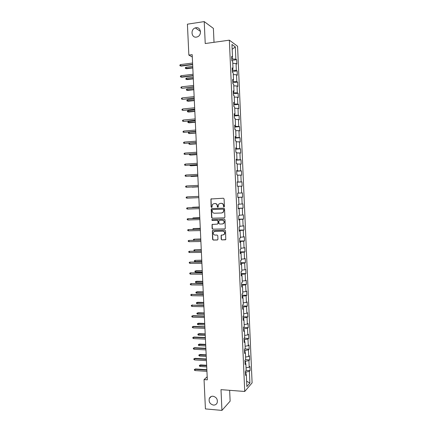 <?xml version="1.0" encoding="UTF-8"?>
<svg xmlns="http://www.w3.org/2000/svg" width="432" height="432" viewBox="0 0 432 432"><rect width="100%" height="100%" fill="white"/><g stroke="black" fill="none" stroke-linecap="round" stroke-linejoin="round"><path stroke-width="0.65" d="M223.981 206.971L224.429 206.458L224.089 198.92L223.387 198.234L210.919 198.985L211.108 206.95L211.594 207.425L211.934 207.241L212.458 204.428L214.007 203.612L215.001 203.575C216.297 203.661 217.042 204.385 217.231 205.751L217.274 206.723L217.766 207.198L218.111 207.009L218.608 204.223L220.196 203.369L221.2 203.332C222.502 203.418 223.252 204.147 223.441 205.519L223.49 206.491L223.981 206.971M213.019 396.22C211.302 396.155 210.076 396.884 209.336 398.401C208.57 401.884 209.93 404.114 213.43 405.086C215.185 405.162 216.427 404.411 217.161 402.835C217.868 399.357 216.486 397.154 213.019 396.22M195.998 27.734L195.329 27.896C190.291 29.29 191.344 38.081 196.43 37.109L197.3 36.882C202.208 35.311 200.988 26.735 195.998 27.734M221.173 239.236L221.875 239.927L225.785 239.566L225.515 230.823L224.813 230.132L212.339 230.672L212.593 239.377L213.284 240.062L217.318 239.998L217.949 239.285L217.787 235.742L217.096 235.051L215.087 235.089C213.44 234.711 212.927 233.712 213.559 232.087L214.92 231.336L222.799 231.163C224.44 231.52 224.964 232.508 224.381 234.133L222.971 234.938L221.125 235.256L221.173 239.236L222.107 239.863L225.526 239.803M214.018 42.309L213.392 28.393L204.228 21.6L205.227 43.535L229.36 40.171L244.728 391.473L220.995 389.648L221.94 410.4L205.421 408.915L204.05 379.598L207.333 379.831L192.191 54.664L188.86 55.107L192.299 56.997M204.228 21.6L187.412 24.181L188.86 55.107M224.267 217.901L224.905 217.172L224.532 208.813L223.83 208.132L211.847 208.559L211.216 209.282L211.594 217.577L212.29 218.257L224.44 217.874M225.023 219.829L225.283 228.598L224.759 228.895L212.787 229.171L212.096 228.485L212.058 224.494L217.393 224.1L218.03 223.376L217.922 221.017L217.226 220.331L212.193 220.477L211.799 219.677L224.321 219.143L225.023 219.829M229.36 40.171L237.573 46.262L252.099 382.86L244.728 391.473M246.159 370.332L250.101 370.586L249.923 366.471L249.21 367.227L248.924 360.607L249.642 359.878L249.464 355.757L248.746 356.47L248.454 349.839L249.178 349.153L248.999 345.022L248.276 345.692L247.99 339.055L248.713 338.413L248.53 334.276L247.811 334.903L247.52 328.25L248.243 327.65L248.065 323.509L247.342 324.086L247.05 317.428L247.779 316.872L247.601 312.725L246.872 313.259L246.58 306.585L247.315 306.077L247.131 301.919L246.402 302.411L246.11 295.731L246.845 295.267L246.661 291.103L245.932 291.551L245.641 284.855L246.375 284.434L246.197 280.265L245.457 280.665L245.171 273.958L245.905 273.586L245.727 269.406L244.987 269.768L244.696 263.05L245.435 262.721L245.257 258.536L244.512 258.849L244.22 252.121L244.966 251.834L244.782 247.644L244.037 247.914L243.745 241.175L244.49 240.932L244.312 236.736L243.567 236.957L243.27 230.207L244.021 230.013L243.837 225.806L243.092 225.985L242.795 219.224L243.545 219.073L243.367 214.861L242.611 214.996L242.32 208.219L243.07 208.116L242.892 203.899L242.136 203.985L241.844 197.203L242.6 197.143L242.417 192.92L241.661 192.958L241.364 186.16L242.12 186.149L241.942 181.921L241.18 181.91L240.883 175.106L241.645 175.138L241.461 170.899L240.7 170.845L240.403 164.03L241.169 164.111L240.986 159.867L240.219 159.764L239.922 152.939L240.689 153.063L240.505 148.813L239.738 148.662L239.441 141.826L240.214 141.998L240.025 137.738L239.258 137.543L238.961 130.691L239.733 130.918L239.549 126.646L238.777 126.409L238.475 119.545L239.252 119.815L239.069 115.538L238.291 115.252L237.994 108.378L238.772 108.691L238.583 104.409L237.805 104.074L237.508 97.189L238.286 97.551L238.102 93.263L237.319 92.88L237.022 85.984L237.805 86.395L237.622 82.102L236.839 81.67L236.536 74.763L237.319 75.217L237.136 70.918L236.347 70.438L236.05 63.52L236.839 64.022L236.65 59.713L235.861 59.189L235.332 46.91L231.957 44.447L232.502 56.954L231.682 56.403L231.871 60.831L232.697 61.36L233.005 68.407L232.178 67.91L232.373 72.328L233.194 72.808L233.501 79.839L232.681 79.391L232.875 83.803L233.69 84.235L233.998 91.255L233.183 90.855L233.377 95.261L234.187 95.639L234.495 102.654L233.68 102.303L233.874 106.699L234.684 107.028L234.992 114.026L234.182 113.729L234.371 118.12L235.181 118.4L235.483 125.383L234.679 125.134L234.868 129.514L235.678 129.746L235.98 136.723L235.175 136.523L235.364 140.897L236.169 141.08L236.471 148.041L235.672 147.89L235.861 152.253L236.66 152.388L236.963 159.343L236.164 159.235L236.358 163.598L237.152 163.679L237.454 170.618L236.66 170.564L236.849 174.917L237.643 174.955L237.946 181.883L237.152 181.877L237.341 186.219L238.135 186.208L238.437 193.126L237.649 193.163L237.838 197.505L238.626 197.446L237.832 197.462M250.101 370.586L249.388 371.358L249.896 383.054L246.866 386.554L246.348 374.657L245.603 375.462L245.419 371.239L246.164 370.451L245.873 363.717L245.122 364.478L244.939 360.25L245.689 359.505L245.392 352.76L244.642 353.479L244.458 349.245L245.209 348.543L244.917 341.788L244.161 342.457L243.977 338.218L244.733 337.565L244.436 330.799L243.68 331.42L243.491 327.17L244.253 326.565L243.956 319.788L243.194 320.366L243.011 316.105L243.772 315.544L243.475 308.756L242.714 309.29L242.525 305.024L243.292 304.511L242.995 297.707L242.228 298.193L242.044 293.922L242.811 293.458L242.514 286.643L241.742 287.08L241.558 282.803L242.325 282.382L242.028 275.557L241.261 275.951L241.072 271.663L241.844 271.291L241.547 264.454L240.77 264.8L240.586 260.507L241.358 260.183L241.061 253.336L240.284 253.633L240.095 249.329L240.872 249.053L240.575 242.195L239.798 242.444L239.609 238.135L240.386 237.902L240.089 231.034L239.306 231.239L239.117 226.924L239.9 226.735L239.603 219.856L238.82 220.012L238.631 215.687L239.414 215.552L239.112 208.661L238.329 208.764L238.14 204.439L238.928 204.347L238.626 197.446M245.538 363.544L245.441 361.26L244.982 361.233M246.051 367.837L249.21 367.227M245.441 361.26L248.924 360.607M245.873 363.717L245.068 363.301M245.063 352.604L244.971 350.46L244.507 350.433M245.581 357.048L248.746 356.47M244.971 350.46L248.454 349.839M245.392 352.76L244.593 352.372M244.588 341.642L244.496 339.644L244.037 339.622M245.111 346.243L248.276 345.692M244.496 339.644L247.99 339.055M244.917 341.788L244.118 341.426M244.107 330.658L244.026 328.806L243.562 328.79M244.636 335.421L247.811 334.903M244.026 328.806L247.52 328.25M244.436 330.799L243.637 330.464M243.626 319.658L243.551 317.952L243.092 317.941M244.166 324.583L247.342 324.086M243.551 317.952L247.05 317.428M243.956 319.788L243.157 319.48M243.146 308.642L243.081 307.082L242.617 307.071M243.691 313.729L246.872 313.259M243.081 307.082L246.58 306.585M243.475 308.756L242.676 308.48M242.665 297.61L242.606 296.195L242.141 296.185M243.216 302.854L246.402 302.411M242.606 296.195L246.11 295.731M242.995 297.707L242.195 297.464M242.185 286.556L242.131 285.287L241.666 285.282M242.746 291.962L245.932 291.551M242.131 285.287L245.641 284.855M242.514 286.643L241.715 286.427M241.699 275.481L241.65 274.363L241.191 274.358M242.266 281.048L245.457 280.665M241.65 274.363L245.171 273.958M242.028 275.557L241.234 275.373M241.218 264.389L241.175 263.417L240.71 263.417M241.79 270.119L244.987 269.768M241.175 263.417L244.696 263.05M241.547 264.454L240.748 264.298M240.732 253.282L240.694 252.455L240.235 252.461M241.315 259.173L244.512 258.849M240.694 252.455L244.22 252.121M241.061 253.336L240.268 253.206M240.246 242.152L240.219 241.477L239.755 241.483M240.835 248.206L244.037 247.914M240.219 241.477L243.745 241.175M240.575 242.195L239.782 242.093M239.76 231.007L239.738 230.483L239.274 230.488M240.359 237.222L243.567 236.957M239.738 230.483L243.27 230.207M240.089 231.034L239.296 230.963M239.274 219.839L239.258 219.467L238.793 219.478M239.879 226.222L243.092 225.985M239.258 219.467L242.795 219.224M239.603 219.856L238.81 219.818M238.788 208.656L238.313 208.445M239.398 215.201L242.611 214.996M238.777 208.429L242.32 208.219M239.112 208.661L238.324 208.651M238.297 197.451L237.832 197.397M238.918 204.163L242.136 203.985M238.297 197.375L241.844 197.203M238.437 193.109L241.661 192.958M238.14 186.295L241.364 186.16M237.622 181.91L237.163 182.066M237.627 182.045L241.18 181.91M237.654 175.208L240.883 175.106M237.946 181.883L237.157 181.948M237.13 170.662L236.677 170.975M237.141 170.948L240.7 170.845M237.173 164.101L240.403 164.03M237.454 170.618L236.666 170.716M236.639 159.392L236.66 159.835L236.196 159.862M236.66 159.835L240.219 159.764M236.687 152.977L239.922 152.939M236.963 159.343L236.174 159.462M236.147 148.106L236.174 148.7L235.71 148.732M236.174 148.7L239.738 148.662M236.201 141.836L239.441 141.826M236.471 148.041L235.683 148.198M235.656 136.798L235.688 137.549L235.219 137.581M235.688 137.549L239.258 137.543M235.715 130.675L238.961 130.691M235.98 136.723L235.192 136.906M235.159 125.474L235.202 126.376L234.733 126.414M235.202 126.376L238.777 126.409M235.229 119.497L238.475 119.545M235.483 125.383L234.7 125.599M234.668 114.129L234.711 115.187L234.247 115.231M234.711 115.187L238.291 115.252M234.743 108.297L237.994 108.378M234.992 114.026L234.203 114.275M234.171 102.767L234.225 103.977L233.755 104.026M234.225 103.977L237.805 104.074M234.252 97.081L237.508 97.189M234.495 102.654L233.707 102.929M233.674 91.384L233.734 92.75L233.269 92.799M233.734 92.75L237.319 92.88M233.761 85.844L237.022 85.984M233.998 91.255L233.215 91.562M233.177 79.979L233.242 81.502L232.778 81.556M233.242 81.502L236.839 81.67M233.275 74.59L236.536 74.763M233.501 79.839L232.718 80.179M232.681 68.558L232.751 70.238L232.286 70.297M232.751 70.238L236.347 70.438M232.783 63.32L236.05 63.52M233.005 68.407L232.222 68.774M232.178 57.116L232.259 58.957L231.795 59.017M232.259 58.957L235.861 59.189M232.168 49.297L235.332 46.91M232.502 56.954L231.719 57.353M221.94 410.4L230.132 401.15L229.64 390.312M207.187 376.785L204.05 379.598M246.019 374.468L245.911 372.038L245.452 372.011M246.634 381.202L249.896 383.054M245.911 372.038L249.388 371.358M246.348 374.657L245.543 374.209M231.849 60.323L236.65 59.713M232.335 71.491L237.136 70.918M232.826 82.642L237.622 82.102M233.307 93.771L238.102 93.263M233.793 104.884L238.583 104.409M234.279 115.981L239.069 115.538M234.76 127.057L239.549 126.646M235.246 138.116L240.025 137.738M235.726 149.153L240.505 148.813M236.207 160.175L240.986 159.867M236.687 171.18L241.461 170.899M237.168 182.164L241.942 181.921M237.827 197.343L242.6 197.143M238.307 208.289L243.07 208.116M238.783 219.213L243.545 219.073M239.258 230.116L244.021 230.013M239.733 241.007L244.49 240.932M240.208 251.878L244.966 251.834M240.683 262.726L245.435 262.721M241.153 273.564L245.905 273.586M241.628 284.38L246.375 284.434M242.098 295.18L246.845 295.267M242.568 305.959L247.315 306.077M243.038 316.726L247.779 316.872M243.508 327.472L248.243 327.65M243.994 338.202L248.713 338.413M244.793 348.932L249.178 349.153M245.549 359.645L249.642 359.878M224.127 206.939L223.679 205.492C223.484 204.12 222.739 203.396 221.432 203.31L221.2 203.332M220.433 203.348L221.432 203.31M214.024 203.607L215.244 203.548C216.54 203.634 217.28 204.358 217.469 205.724L217.917 207.166M211.55 198.731L211.016 199.454L211.356 206.917L211.75 207.387M211.934 208.553L211.464 209.255L211.842 217.534L212.533 218.219L224.467 217.863M223.63 209.628L223.139 209.147L212.62 209.52L212.177 210.028L212.225 211.048C212.414 212.404 213.154 213.133 214.445 213.224L221.632 212.992L223.263 212.09L223.862 209.596L223.139 209.147M212.787 209.498L223.371 209.115M221.978 212.949L223.501 212.053L223.673 210.654M223.862 209.596L223.906 210.622M224.759 228.895L212.787 229.171M212.582 224.224L212.177 224.894L212.339 228.431L213.03 229.117M217.636 224.051L218.268 223.333L218.16 220.973L217.463 220.288L212.193 220.477M212.22 219.488L212.436 220.433M222.442 223.97L223.835 223.187C224.451 221.546 223.933 220.547 222.275 220.19L219.488 220.271L218.851 220.995L218.959 223.355L219.656 224.041L222.442 223.97M222.847 223.906L224.068 223.139C224.683 221.503 224.165 220.504 222.507 220.147L222.275 220.19M219.542 220.261L222.507 220.147M221.627 234.965L221.249 235.618L221.411 239.171M223.474 234.851L224.613 234.074C225.196 232.448 224.672 231.46 223.036 231.109L222.799 231.163M214.704 231.352L223.036 231.109M212.846 230.396L212.458 231.055L212.836 239.312L213.527 239.998L217.588 239.933M186.597 68.737L185.382 68.386L185.35 67.689L186.057 67.252L186.116 68.504L186.597 68.737L192.807 67.959M185.382 68.386L192.796 67.667M186.057 67.252L192.737 66.409M192.64 64.336L180.679 65.864L181.181 66.107L179.933 65.74L180.679 65.864L180.619 64.579L192.58 63.04M181.181 66.107L192.656 64.643M179.933 65.74L179.901 65.027L180.619 64.579M187.105 79.591L185.895 79.245L185.863 78.554L186.57 78.127L186.629 79.38L187.105 79.591L193.315 78.856M185.895 79.245L193.304 78.592M186.57 78.127L193.244 77.333M187.618 90.423L186.408 90.094L186.37 89.397L187.083 88.987L187.142 90.234L187.618 90.423L193.822 89.732M186.408 90.094L193.811 89.494M187.083 88.987L193.752 88.236M193.163 75.546L181.208 76.988L181.705 77.209L180.463 76.853L181.208 76.988L181.148 75.703L193.104 74.255M181.705 77.209L193.174 75.827M180.463 76.853L180.425 76.14L181.148 75.703M193.682 86.74L182.234 88.29L180.986 87.95L181.737 88.096L181.672 86.816L193.622 85.45M182.234 88.29L193.698 86.994M180.986 87.95L180.954 87.237L181.672 86.816M188.125 101.239L186.916 100.921L186.883 100.229L187.591 99.824L187.65 101.077L188.125 101.239L194.33 100.591M186.916 100.921L194.319 100.381M187.591 99.824L194.26 99.122M188.633 112.039L187.423 111.731L187.391 111.04L188.104 110.651L188.158 111.899L188.633 112.039L194.832 111.434M187.423 111.731L194.827 111.245M188.104 110.651L194.767 109.993M189.14 122.823L187.936 122.526L187.898 121.835L188.611 121.457L188.671 122.699L189.14 122.823L195.34 122.261M187.936 122.526L195.329 122.094M188.611 121.457L195.269 120.847M194.206 97.918L182.758 99.36L181.516 99.031L182.261 99.182L182.201 97.907L194.146 96.628M182.758 99.36L194.216 98.145M181.516 99.031L181.483 98.318L182.201 97.907M194.724 109.075L183.281 110.403L182.039 110.09L182.785 110.252L182.725 108.977L194.665 107.784M183.281 110.403L194.735 109.274M182.039 110.09L182.007 109.377L182.725 108.977M195.242 120.209L183.805 121.435L182.563 121.127L183.314 121.306L183.249 120.031L195.183 118.924M183.805 121.435L195.248 120.382M182.563 121.127L182.531 120.42L183.249 120.031M195.836 132.926L189.178 133.488L188.444 133.304L188.411 132.613L189.119 132.241L189.178 133.488L189.648 133.585L195.842 133.067M189.119 132.241L195.777 131.679M183.773 131.069L183.055 131.447L183.087 132.154L183.838 132.343L183.773 131.069L195.701 130.048M195.761 131.328L183.838 132.343L195.766 131.474M189.626 143.068L189.686 144.256L190.15 144.337L196.344 143.856M189.497 143.078L188.914 143.37L188.946 144.061L189.686 144.256L196.339 143.743M184.297 142.085L183.578 142.452L183.611 143.159L184.356 143.359L184.297 142.085L196.214 141.151M196.279 142.43L184.356 143.359L196.285 142.549M190.145 154.078L190.188 155.007L190.658 155.066L196.846 154.629M189.421 154.127L189.454 154.802L190.188 155.007L196.841 154.537M184.82 153.085L184.102 153.441L184.135 154.148L184.88 154.354L184.82 153.085L196.733 152.231M196.792 153.511L184.88 154.354L196.798 153.603M190.663 165.067L190.696 165.742L191.16 165.775L197.343 165.386M189.94 165.11L189.961 165.526L190.696 165.742L197.343 165.321M185.339 164.068L184.621 164.414L184.653 165.116L185.398 165.332L185.339 164.068L197.246 163.296M197.305 164.576L185.398 165.332L197.311 164.641M191.182 176.04L191.198 176.456L191.662 176.472L197.845 176.121M190.458 176.078L191.198 176.456L197.845 176.083M185.863 175.03L185.139 175.365L185.177 176.067L185.922 176.294L185.863 175.03L197.764 174.344M197.824 175.619L185.922 176.294L197.824 175.662M192.164 187.153L198.347 186.845L192.164 187.153M191.695 186.991L191.257 187.018M186.381 185.976L185.663 186.3L185.695 187.002L186.44 187.24L186.381 185.976L198.277 185.377M186.926 187.234L198.337 186.662L186.926 187.234M198.79 196.376L186.899 196.906L198.79 196.387M186.959 198.164L186.214 197.915L186.181 197.213L186.899 196.906L186.959 198.164L198.85 197.656M199.282 206.998L192.65 207.274L199.287 207.031M191.943 207.614L192.65 207.274L192.667 207.592M199.298 207.344L187.418 207.814L199.303 207.376M187.477 209.072L186.732 208.813L186.7 208.116L187.418 207.814L187.477 209.072L199.363 208.645M199.778 217.669L193.153 217.928L199.784 217.728M192.456 218.516L193.153 217.928L193.18 218.495M199.811 218.295L187.936 218.705L199.811 218.354M187.996 219.964L187.25 219.694L187.213 218.997L187.936 218.705L187.996 219.964L199.87 219.618M200.275 228.323L193.649 228.56L200.281 228.404M192.969 229.392L192.942 228.83L193.649 228.56L193.687 229.376M200.318 229.225L188.449 229.581L200.324 229.306M188.509 230.834L187.763 230.553L187.731 229.856L188.449 229.581L188.509 230.834L200.383 230.569M200.772 238.961L194.152 239.177L200.777 239.063M193.822 240.251L193.444 239.436L194.152 239.177L194.2 240.246M200.826 240.138L188.968 240.435L200.831 240.246M189.027 241.688L188.282 241.396L188.244 240.705L188.968 240.435L189.027 241.688L200.891 241.51M201.269 249.583L194.648 249.777L194.708 250.997L201.328 250.933M194.708 250.997L193.973 250.706L193.941 250.025L194.648 249.777L201.274 249.707M201.334 251.03L189.481 251.278L201.339 251.165M189.54 252.526L188.795 252.223L188.762 251.532L189.481 251.278L189.54 252.526L201.398 252.423M201.76 260.183L195.145 260.356L195.205 261.576L201.825 261.56M195.205 261.576L194.47 261.274L194.438 260.599L195.145 260.356L201.766 260.334M201.841 261.911L189.994 262.094L201.847 262.067M190.053 263.342L189.308 263.034L189.275 262.337L189.994 262.094L190.053 263.342L201.906 263.326M195.701 272.138L194.967 271.825L194.935 271.15L196.096 270.751L195.647 270.923L195.701 272.138L202.316 272.165M194.935 271.15L202.262 270.945M196.096 270.751L202.252 270.767M202.343 272.77L190.507 272.9L202.354 272.954M190.566 274.147L189.821 273.823L189.788 273.132L190.507 272.9L190.566 274.147L202.414 274.207M189.788 273.132L190.976 272.716M196.198 282.685L195.464 282.366L195.431 281.691L196.592 281.275L196.139 281.47L196.198 282.685L202.813 282.76M195.431 281.691L202.754 281.534M196.592 281.275L202.743 281.335M202.851 283.608L191.02 283.684L202.862 283.819M191.079 284.926L190.334 284.596L190.301 283.905L191.02 283.684L191.079 284.926L202.921 285.071M190.301 283.905L191.489 283.484M196.695 293.215L195.961 292.885L195.928 292.21L197.084 291.789L196.636 292.005L196.695 293.215L203.305 293.333M195.928 292.21L203.245 292.113M197.084 291.789L203.234 291.886M203.353 294.435L191.527 294.451L203.364 294.667M191.587 295.693L190.841 295.353L190.809 294.662L191.527 294.451L191.587 295.693L203.423 295.92M190.809 294.662L191.997 294.23M197.192 303.728L196.457 303.388L196.425 302.713L197.581 302.281L197.132 302.519L197.192 303.728L203.796 303.89M196.425 302.713L203.737 302.67M197.581 302.281L203.726 302.422M203.855 305.24L192.04 305.203L203.872 305.5M192.1 306.445L191.354 306.088L191.322 305.402L192.04 305.203L192.1 306.445L203.926 306.747M191.322 305.402L192.505 304.954M197.683 314.226L196.949 313.875L196.916 313.205L198.072 312.757L197.624 313.016L197.683 314.226L204.287 314.426M196.916 313.205L204.228 313.211M198.072 312.757L204.217 312.941M204.363 316.024L193.018 315.668L192.548 315.938L204.374 316.31M192.607 317.174L191.862 316.813L191.83 316.127L192.548 315.938L192.607 317.174L204.433 317.558M191.83 316.127L193.018 315.668M198.175 324.707L197.446 324.346L197.413 323.676L198.563 323.222L198.121 323.498L198.175 324.707L204.773 324.95M197.413 323.676L204.719 323.735M198.563 323.222L204.703 323.444M204.86 326.797L193.52 326.36L193.055 326.651L204.876 327.105M193.115 327.888L192.37 327.515L192.337 326.83L193.055 326.651L193.115 327.888L204.935 328.352M192.337 326.83L193.52 326.36M198.671 335.167L197.937 334.8L197.905 334.13L199.055 333.666L198.612 333.963L198.671 335.167L205.265 335.459M197.905 334.13L205.211 334.244M199.055 333.666L205.195 333.925M205.362 337.549L194.027 337.041L193.563 337.349L205.378 337.883M193.622 338.58L192.877 338.202L192.845 337.516L193.563 337.349L193.622 338.58L205.438 339.125M192.845 337.516L194.027 337.041M199.163 345.616L198.428 345.233L198.396 344.569L199.546 344.093L199.103 344.412L199.163 345.616L205.756 345.946M198.396 344.569L205.697 344.736M199.546 344.093L205.681 344.396M205.864 348.284L194.535 347.695L194.071 348.03L205.88 348.646M194.13 349.261L193.385 348.867L193.352 348.187L194.071 348.03L194.13 349.261L205.934 349.882M193.352 348.187L194.535 347.695M199.649 356.044L198.92 355.655L198.887 354.991L200.038 354.505L199.595 354.845L199.649 356.044L206.242 356.422M198.887 354.991L206.183 355.212M200.038 354.505L206.167 354.845M206.361 359.003L195.037 358.339L194.578 358.695L206.377 359.386M194.638 359.921L193.892 359.521L193.86 358.841L194.578 358.695L194.638 359.921L206.437 360.623M193.86 358.841L195.037 358.339M200.14 366.46L199.411 366.061L199.379 365.391L200.524 364.9L200.086 365.256L200.14 366.46L206.728 366.876M199.379 365.391L206.674 365.672M200.524 364.9L206.653 365.283M206.858 369.7L195.545 368.966L195.086 369.338L206.879 370.111M195.14 370.564L194.4 370.154L194.368 369.473L195.086 369.338L195.14 370.564L206.939 371.347M194.368 369.473L195.545 368.966M211.232 396.5L209.336 398.401M200.502 31.439L195.329 27.896"/></g></svg>
